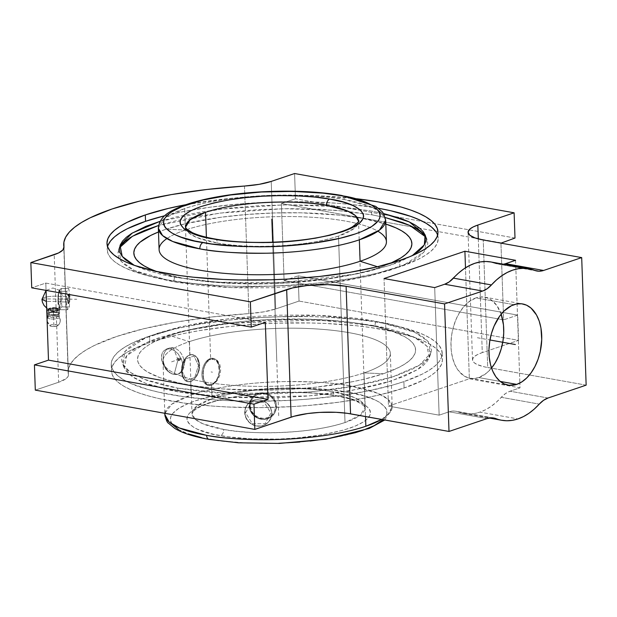 <?xml version="1.0" encoding="UTF-8"?>
<svg xmlns="http://www.w3.org/2000/svg" width="617" height="617" viewBox="0 0 617 617"><rect width="100%" height="100%" fill="white"/><g stroke="black" fill="none" stroke-linecap="round" stroke-linejoin="round"><path stroke-width="0.46" stroke-dasharray="3.08 2.31" d="M215.125 239.003A5.275 3.255 -80.2 0 1 217.493 243.044C234.938 247.162 296.954 249.654 338.494 236.087L353.811 228.691L358.539 221.171A86.573 21.973 178 0 1 357.621 224.596A86.573 21.973 178 0 1 338.494 236.087L345.011 422.522C303.348 436.119 241.1 433.581 223.724 429.424A5.275 3.27 -80.1 0 1 220.562 435.671C232.085 438.085 250.062 439.25 274.496 439.157C301.636 438.749 326.547 435.147 349.237 428.345C391.648 413.567 360.629 398.798 337.453 395.883L336.843 395.775A5.275 3.27 -80.1 0 1 335.702 395.867A5.275 3.27 -80.1 0 1 333.319 391.818L354.042 397.425L361.786 401.922L365.048 407.606L360.328 415.11L345.011 422.522A86.573 21.973 -2 0 0 365.048 407.606A86.573 21.973 -2 0 0 333.319 391.818A86.573 21.973 -2 0 0 212.04 398.729L211.569 385.232L215.025 383.095L218.071 379.308L220.122 374.403L220.739 369.113L219.76 364.238L217.415 360.521L214.168 358.554L210.636 358.654L206.402 237.229L210.636 358.654L214.168 358.554L217.415 360.521L219.76 364.238L220.739 369.113L220.122 374.403L218.071 379.308L215.025 383.095L211.176 385.162A13.744 8.599 100.1 0 0 219.459 371.133A13.744 8.599 100.1 0 0 213.135 358.346A13.744 8.599 100.1 0 0 210.25 358.585L210.636 358.654L210.25 358.585A13.744 8.599 100.1 0 0 201.921 374.843A13.744 8.599 100.1 0 0 211.176 385.162L211.538 384.376A12.864 8.052 -79.9 0 1 202.877 374.72A12.864 8.052 -79.9 0 1 210.667 359.51L210.25 358.585L210.667 359.51L207.551 361.516L206.171 363.143L204.019 367.346L202.947 372.244L203.116 377.095L204.505 381.159L206.896 383.828L209.927 384.684L213.135 383.597L216.035 380.735L218.187 376.54L219.259 371.642L218.541 364.616L216.613 361.184L213.852 359.387L210.667 359.51A12.864 8.052 -79.9 0 1 219.328 369.167A12.864 8.052 -79.9 0 1 211.538 384.376L211.176 385.162A13.744 8.599 100.1 0 0 219.505 368.904A13.744 8.599 100.1 0 0 210.25 358.585A13.744 8.599 100.1 0 0 201.967 372.606A13.744 8.599 100.1 0 0 208.291 385.401A13.744 8.599 100.1 0 0 211.176 385.162L208.284 385.37L205.638 383.512L203.88 379.91L203.155 375.074L203.517 369.737L204.975 364.732L207.428 360.829L210.636 358.654L207.428 360.829L204.975 364.732L203.517 369.737L203.155 375.074L203.88 379.91L205.638 383.512L208.284 385.37L211.569 385.232L212.04 398.729C253.695 385.131 315.95 387.669 333.319 391.818A5.275 3.27 99.9 0 0 335.702 395.867A5.275 3.27 99.9 0 0 336.843 395.775L350.055 398.721L355.361 400.387L363.721 404.15L368.835 408.354L370.107 410.575L370.501 412.842L370.015 415.133L366.444 419.722L363.382 421.966L354.868 426.254L343.438 430.149L321.827 434.908L296.515 438.024L278.653 439.049L252.075 438.918L227.781 436.797L213.335 434.237L197.471 429.247L193.684 427.303L188.571 423.1L187.298 420.879L186.897 418.611L187.383 416.313L188.74 414.015L190.962 411.732L197.887 407.297L202.538 405.192L220.631 399.561L243.707 395.304L269.776 392.805L287.723 392.219L313.783 393.029L336.843 395.775C325.321 393.361 307.343 392.196 282.902 392.289C255.77 392.705 230.851 396.307 208.16 403.102C165.749 417.879 196.777 432.648 219.945 435.563L220.562 435.671A5.275 3.27 99.9 0 0 223.724 429.424L203.001 423.817L195.265 419.329L192.003 413.645L196.715 406.133L212.04 398.729A86.573 21.973 -2 0 0 192.003 413.645A86.573 21.973 -2 0 0 223.724 429.424A86.573 21.973 -2 0 0 345.011 422.522L338.494 236.087A86.573 21.973 178 0 1 217.493 243.044A5.275 3.255 99.8 0 0 215.125 239.003M166.875 238.602A113.729 28.86 178 0 1 185.424 230.018L184.676 208.569A113.729 28.86 178 0 0 158.353 228.167L164.546 218.302L184.676 208.569C208.947 200.193 247.571 195.62 277.357 195.173C307.652 195.072 329.925 196.522 344.178 199.53A5.275 3.278 100 0 0 341.803 195.481A5.275 3.278 -80 0 1 344.178 199.53A113.729 28.86 178 0 1 385.671 220.223L381.414 212.78L371.287 206.888L344.178 199.53A113.729 28.86 178 0 0 184.676 208.569L185.424 230.018A113.729 28.86 -2 0 0 159.101 249.615M384.807 419.969L392.188 406.657A113.729 28.86 -2 0 1 381.645 419.398L389.774 412.912L392.188 406.657L387.892 399.184L377.697 393.276L350.417 385.91A5.275 3.262 -80.1 0 1 347.255 392.157L348.073 392.304C375.252 395.736 411.986 413.028 362.326 430.512C339.358 438.51 302.592 442.929 274.125 443.384C245.157 443.523 223.832 442.158 210.142 439.296A5.275 3.262 -80.1 0 1 209.009 439.381M372.02 214.839L385.286 217.562L372.02 214.839A164.492 102.908 100.1 0 0 370.832 210.937A164.492 102.908 -79.9 0 1 372.02 214.839L346.893 211.322L318.912 209.232L289.165 208.646L258.793 209.579L228.961 212.001L200.81 215.827L175.436 220.894L158.554 225.483L219.205 213.143L283.627 208.7L335.771 210.297L372.02 214.839M121.109 245.319L118.772 249.214L117.909 253.093L118.549 256.934L120.67 260.69L124.256 264.331L129.277 267.809L135.678 271.11L152.368 277.01L173.685 281.807L198.821 285.324L226.801 287.414L241.517 287.9L271.727 287.723L301.975 286.033L331.105 282.894L344.903 280.82L370.277 275.753L391.911 269.629L408.971 262.68L415.573 258.986L420.802 255.191L424.604 251.327L426.941 247.432L427.797 243.545L427.165 239.704L425.815 237.044L426.995 239.28L424.157 251.875L403.842 265.071L367.015 276.509L320.485 284.221L231.653 287.615L173.685 281.807A164.492 102.908 -79.9 0 1 174.58 277.203L217.708 282.224L281.838 282.655L356.788 273.894L389.096 265.626L412.272 255.631L399.561 261.801L390.515 265.148L369.105 271.21L356.958 273.863L330.342 278.282L301.52 281.383L256.572 283.334L227.133 282.748L199.453 280.681L174.58 277.203L163.505 274.981L144.609 269.66L134.29 265.341L174.58 277.203A164.492 102.908 100.1 0 0 173.685 281.807L134.622 270.624L121.333 261.5L118.456 250.055L119.482 247.741M383.504 213.528L370.832 210.937L383.504 213.528M374.843 325.73L413.722 336.905L426.825 346.029L429.37 357.482L417.709 369.552L391.055 381.075L352.623 390.222L308.986 395.883L230.28 397.502L178.591 391.996A164.492 102.908 -79.9 0 1 177.403 388.093L229.879 393.669L309.819 391.972L354.05 386.165L392.844 376.833L419.545 365.11L430.967 352.878L428.09 341.432L414.801 332.308L375.738 321.125A164.492 102.908 -79.9 0 1 374.843 325.73L385.91 327.951L404.814 333.273L418.789 339.574L423.748 343.021L427.303 346.623L429.401 350.34L430.026 354.135L429.177 357.983L426.864 361.832L423.1 365.657L417.933 369.413L403.572 376.594L384.337 383.088L373.115 386.003L348.003 391.016L320.154 394.795L305.531 396.176L275.598 397.849L231.144 397.541L203.456 395.474L178.591 391.996L167.516 389.767L148.62 384.453L140.977 381.406L134.645 378.144L129.678 374.696L126.13 371.102L124.032 367.385L123.4 363.583L124.248 359.742L126.562 355.893L130.326 352.068L135.501 348.304L149.862 341.132L158.908 337.784L180.318 331.722L192.465 329.069L219.074 324.65L262.796 320.524L292.851 319.598L336.419 321.033L349.97 322.251L374.843 325.73A164.492 102.908 100.1 0 0 375.738 321.125L317.77 315.318L228.938 318.711L182.408 326.424L145.581 337.861L125.266 351.058L122.428 363.652L130.226 372.329L143.73 379.216L177.403 388.093A164.492 102.908 100.1 0 0 178.591 391.996L145.543 383.311L132.208 376.594L124.333 368.141L126.74 355.677L146.491 342.558L182.786 331.144L228.907 323.416L317.223 319.968L374.843 325.73M60.073 309.688L58.607 305.785L58.816 301.883L66.227 301.968L58.816 301.883L58.283 296.584L59.433 291.278L66.844 291.355L59.433 291.278L59.525 289.859L61.299 288.463L68.711 288.548L61.299 288.463L61.091 292.342L62.556 296.26L69.968 296.345L62.556 296.26L60.929 296.808A8.8 1.519 90.6 0 0 59.062 290.676A8.8 1.519 90.6 0 0 57.936 301.312L58.816 301.883L58.283 296.584L59.348 290.221L61.299 288.463L61.091 292.342L62.556 296.26L61.407 301.551L61.939 306.873L69.351 306.957L69.968 296.345L68.711 288.548L66.844 291.355L66.227 301.968L67.484 309.765L60.073 309.688L67.484 309.765L69.351 306.957L61.939 306.873L60.173 308.269L60.073 309.688L58.607 305.785L58.816 301.883L57.936 301.312L59.541 307.783L60.929 296.808C56.702 295.227 41.887 296.846 42.11 298.867L41.948 299.368L42.11 298.867C41.887 296.846 56.702 295.227 60.929 296.808L59.733 290.345L58.191 294.463L57.936 301.312L46.437 301.451L57.936 301.312A8.8 1.519 90.6 0 0 58.877 307.436A8.8 1.519 90.6 0 0 60.412 305.438A8.8 1.519 90.6 0 0 60.929 296.808L62.556 296.26L61.407 301.551L61.939 306.873L60.173 308.269L60.073 309.688L58.877 307.436M57.466 325.83A3.957 1.003 178 0 1 54.018 326.524A3.957 1.003 178 0 1 50.409 326.131A3.957 1.003 178 0 1 49.969 325.483A6.594 6.278 33.6 0 1 47.794 317.47A5.877 1.489 -2 0 1 53.332 316.051A5.877 1.489 -2 0 1 59.271 316.968A5.877 1.489 -2 0 0 53.332 316.051A5.877 1.489 -2 0 0 47.794 317.47A3.517 3.347 -146.4 0 0 48.118 315.935A5.499 1.396 178 0 1 49.306 315.241A5.499 1.396 178 0 1 55.129 314.608A5.499 1.396 178 0 1 58.993 315.673M47.74 317.578A5.877 1.489 -2 0 0 52.792 319.043A5.877 1.489 -2 0 0 59.379 317.601A6.594 6.278 33.6 0 1 57.759 325.575L57.096 324.843L53.764 324.527L50.995 324.928L49.908 325.683L51.142 326.347L53.964 326.532L57.759 325.575A6.594 6.278 -146.4 0 0 59.379 317.601A3.517 3.347 33.6 0 1 58.947 316.051A5.499 1.396 178 0 1 57.751 316.752L57.682 314.624L58.175 314.346L58.052 310.829L57.528 310.374A5.499 1.396 178 0 1 50.301 310.883A5.499 1.396 178 0 1 48.388 309.156A5.499 1.396 178 0 1 49.09 308.862L48.596 309.14A6.155 1.566 -2 0 0 47.818 309.464A6.155 1.566 -2 0 0 49.954 311.4A6.155 1.566 -2 0 0 58.052 310.829A6.155 1.566 178 0 1 51.25 311.523A6.155 1.566 178 0 1 47.17 310.197A6.155 1.566 178 0 1 48.596 309.14L48.712 312.649A6.155 1.566 -2 0 0 47.293 313.714A6.155 1.566 -2 0 0 51.373 315.04A6.155 1.566 -2 0 0 58.175 314.346A6.155 1.566 178 0 1 47.987 314.4A6.155 1.566 178 0 1 48.712 312.649L49.237 313.112A5.499 1.396 -2 0 0 48.581 314.67A5.499 1.396 -2 0 0 57.682 314.624A5.499 1.396 178 0 1 51.612 315.241A5.499 1.396 178 0 1 47.964 314.061A5.499 1.396 178 0 1 49.237 313.112L49.306 315.241A5.499 1.396 -2 0 0 48.118 315.935A5.499 1.396 -2 0 0 48.033 316.182A5.499 1.396 -2 0 0 51.681 317.369A5.499 1.396 -2 0 0 57.751 316.752A5.499 1.396 178 0 1 51.928 317.377A5.499 1.396 178 0 1 48.064 316.313M213.135 358.346L214.168 358.554M249.684 402.978L249.253 405.963A13.744 13.08 33.6 0 1 251.335 398.505A13.744 13.08 33.6 0 1 266.328 393.461A13.744 13.08 33.6 0 1 276.323 406.264L276.231 403.256L275.359 400.795L273.154 397.502L270.069 394.934L265.071 392.975L259.772 392.913L255.014 394.772L251.489 398.281L249.684 402.978L251.489 398.281L255.014 394.772L259.772 392.913L265.071 392.975L270.069 394.934L273.994 398.528L276.231 403.256L276.323 406.264A13.744 13.08 33.6 0 1 263.251 419.398A13.744 13.08 33.6 0 1 249.253 405.963L250.201 405.839A12.864 12.24 -146.4 0 0 263.305 418.419A12.864 12.24 -146.4 0 0 275.544 406.125L276.323 406.264L275.544 406.125L274.742 410.868L272.136 414.879L268.117 417.524L263.305 418.419L258.423 417.416L254.219 414.678L251.335 410.606L250.201 405.839L251.003 401.089L253.602 397.086L257.621 394.44L262.433 393.546L267.315 394.548L271.526 397.286L274.411 401.351L275.544 406.125A12.864 12.24 -146.4 0 0 262.433 393.546A12.864 12.24 -146.4 0 0 250.201 405.839L249.253 405.963A13.744 13.08 33.6 0 1 262.318 392.828A13.744 13.08 33.6 0 1 276.323 406.264A13.744 13.08 33.6 0 1 274.233 413.722A13.744 13.08 33.6 0 1 259.24 418.766A13.744 13.08 33.6 0 1 249.253 405.963L250.703 410.691L253.726 415.133L258.145 418.156L263.343 419.267L265.989 419.028L270.84 417.023L274.511 413.297L276.416 408.446L276.593 405.855L275.714 410.968L274.511 413.297L270.84 417.023L265.989 419.028L260.683 418.966L255.793 416.853L252.006 413.051L249.87 408.169L249.684 402.978M390.322 353.317L392.188 406.657A113.729 28.86 -2 0 0 350.417 385.91A113.729 28.86 -2 0 0 191.185 394.996L190.715 381.499L194.139 379.362L197.116 375.56L199.09 370.655L199.684 365.364L198.743 360.49L197.748 358.446L194.957 355.554L191.548 354.605L189.789 354.922L188.1 355.762L185.177 358.847L182.501 365.958L182.1 371.287L182.848 376.131L184.676 379.756L185.941 380.936L187.398 381.638L190.715 381.499A13.744 8.599 -79.9 0 1 187.707 381.715A13.744 8.599 -79.9 0 1 181.506 368.85A13.744 8.599 -79.9 0 1 189.789 354.922A13.744 8.599 -79.9 0 1 192.797 354.706A13.744 8.599 -79.9 0 1 198.99 367.578A13.744 8.599 -79.9 0 1 190.715 381.499L194.139 379.362L197.116 375.56L199.09 370.655L199.684 365.364L198.743 360.49L196.461 356.78L194.957 355.554L191.548 354.605L188.077 355.762L184.977 358.816L183.704 360.914L181.953 365.866L181.46 371.179L182.308 376.038L183.195 378.059L185.748 380.905L188.987 381.823L190.715 381.499L192.419 380.666L195.52 377.612L198.551 370.555L199.044 365.241L197.301 358.361L194.748 355.515L193.183 354.798L189.789 354.922L189.319 341.664A113.729 28.86 178 0 1 314.871 328.846A113.729 28.86 178 0 1 390.322 353.317A113.729 28.86 178 0 1 363.999 372.915A113.729 28.86 -2 0 0 349.407 332.725A113.729 28.86 -2 0 0 189.319 341.664L169.737 335.494A139.11 35.3 178 0 1 365.549 324.565A139.11 35.3 178 0 1 383.396 373.725L363.984 379.224L352.963 381.622L315.958 387.198L289.188 389.373L261.932 390.214L222.428 388.911L198.481 386.389L187.583 384.653L177.542 382.64L160.405 377.812L147.733 372.097L143.229 368.974L140.013 365.711L138.108 362.341L137.537 358.893L138.308 355.407L140.406 351.914L143.815 348.451L148.504 345.042L154.427 341.725L169.737 335.494L178.976 332.64L200.17 327.596L237.175 322.02L263.945 319.845L304.682 319.097L330.704 320.308L354.652 322.838L375.591 326.578L392.728 331.406L405.4 337.121L409.904 340.245L413.12 343.507L415.025 346.877L415.596 350.325L414.825 353.811L412.727 357.305L409.318 360.775L404.629 364.177L398.705 367.493L383.396 373.725L363.999 372.915L383.396 373.725A139.11 35.3 178 0 1 187.583 384.653A139.11 35.3 178 0 1 169.737 335.494L189.319 341.664A113.729 28.86 -2 0 0 203.911 381.854A113.729 28.86 -2 0 0 363.999 372.915L365.519 416.514L363.999 372.915A113.729 28.86 178 0 1 238.455 385.733A113.729 28.86 178 0 1 162.996 361.261A113.729 28.86 178 0 1 189.319 341.664L189.789 354.922L186.542 357.096L184.028 360.976L182.501 365.958L182.1 371.287L182.848 376.131L184.676 379.756L187.398 381.638L190.715 381.499L191.185 394.996A113.729 28.86 -2 0 0 164.862 414.593M246.846 405.269L250.394 401.729L255.168 399.855L257.79 399.639A13.744 13.08 -146.4 0 0 246.885 405.207A13.744 13.08 -146.4 0 0 246.468 418.935A13.744 13.08 -146.4 0 0 258.716 426.216L261.361 425.977L256.055 425.915L251.15 423.817L249.075 422.105L246.044 417.678L245.204 415.164L245.026 409.973L245.697 407.513L248.427 403.317L250.394 401.729L255.168 399.855L257.79 399.639L263.035 400.68L267.57 403.533L269.351 405.523L270.709 407.798L271.935 412.866L271.056 417.971L268.233 422.321L263.891 425.229L261.361 425.977L263.891 425.229L268.233 422.321L271.056 417.971L271.935 412.866L270.709 407.798L267.57 403.533L263.035 400.68L257.79 399.639A13.744 13.08 33.6 0 1 271.788 413.082L270.94 418.149L268.156 422.429L263.868 425.26L258.716 426.216L253.502 425.144L249.013 422.213L245.928 417.871L244.718 412.773L245.574 407.706L248.358 403.425L252.646 400.595L257.79 399.639L263.004 400.711L267.5 403.641L270.585 407.984L271.788 413.082A13.744 13.08 33.6 0 1 269.698 420.532A13.744 13.08 33.6 0 1 258.716 426.216L256.055 425.915L251.15 423.817L247.355 420.03L245.204 415.164L244.864 412.549L245.026 409.973L246.808 405.323M379.686 267.439L377.511 266.752L379.686 267.439L370.447 270.292L349.253 275.336L325.12 279.347L285.478 283.087L258.222 283.928L231.529 283.396L206.425 281.522L183.874 278.367L164.739 274.064L156.625 271.503A139.11 35.3 -2 0 0 379.686 267.439A139.11 35.3 -2 0 0 390.414 263.336L379.686 267.439M157.821 232.247L166.027 229.208L185.424 230.018L166.027 229.208A139.11 35.3 -2 0 0 158.484 231.977M356.603 198.736L321.681 195.944L289.905 195.311L273.686 195.612L257.459 196.314L225.598 198.905L185.848 204.697A165.595 42.018 178 0 1 356.611 198.736M107.582 246.646A165.595 42.018 -2 0 0 107.211 249.846A165.595 42.018 -2 0 0 217.076 285.486A165.595 42.018 -2 0 0 399.87 266.822L399.646 260.451L399.87 266.822A165.595 42.018 -2 0 0 438.201 238.293A165.595 42.018 -2 0 0 437.607 235.116M378.514 208.284A165.595 42.018 -2 0 0 164.662 215.749L181.768 211.916L210.49 207.142L241.602 203.787L273.909 201.99L306.179 201.798L337.152 203.24L351.783 204.551L378.63 208.307M149.553 336.103A165.595 42.018 178 0 1 332.347 317.447A165.595 42.018 178 0 1 442.212 353.086A165.595 42.018 178 0 1 403.88 381.615L404.104 387.993A165.595 42.018 -2 0 0 442.428 359.456A165.595 42.018 -2 0 0 332.571 323.825A165.595 42.018 -2 0 0 149.777 342.481L149.553 336.103L149.777 342.481L131.552 349.901L124.503 353.849L118.919 357.906L114.855 362.032L112.356 366.19L111.446 370.339L112.124 374.442L114.384 378.452L118.217 382.332L123.577 386.057L130.418 389.574L138.663 392.859L148.242 395.875L159.063 398.605L183.989 403.063L212.495 406.071L227.742 406.989L259.518 407.621L291.957 406.618L308.045 405.516L339.157 402.168L367.879 397.394L380.998 394.533L404.104 387.993L422.321 380.581L429.37 376.632L434.954 372.575L439.019 368.449L441.517 364.285L442.435 360.135L441.757 356.04L439.489 352.029L435.656 348.142L430.296 344.425L423.463 340.9L415.21 337.615L394.811 331.877L369.884 327.411L356.017 325.722L326.131 323.485L310.405 322.969L278.144 323.154L261.917 323.856L230.048 326.447L199.985 330.527L185.995 333.08L172.883 335.941L149.777 342.481A165.595 42.018 -2 0 0 111.446 371.018A165.595 42.018 -2 0 0 221.302 406.657A165.595 42.018 -2 0 0 404.104 387.993L403.88 381.615A165.595 42.018 178 0 1 221.087 400.279A165.595 42.018 178 0 1 111.222 364.639A165.595 42.018 178 0 1 149.553 336.103L131.328 343.522L124.279 347.471L118.695 351.528L114.639 355.654L112.132 359.811L111.222 363.961L111.901 368.064L114.168 372.074L117.994 375.961L123.354 379.679L130.195 383.196L148.018 389.504L158.839 392.227L183.766 396.685L212.271 399.693L227.519 400.61L259.294 401.243L291.741 400.24L307.821 399.137L338.934 395.79L367.655 391.016L392.882 385.016L403.88 381.615L422.097 374.203L429.154 370.254L434.73 366.197L438.795 362.071L441.294 357.914L442.212 353.765L441.533 349.662L439.265 345.651L435.432 341.764L430.072 338.047L423.239 334.522L405.408 328.221L382.633 323.092L369.66 321.041L355.793 319.344L325.907 317.107L310.181 316.59L277.92 316.776L261.693 317.477L229.825 320.069L199.761 324.149L185.771 326.702L172.66 329.563L149.553 336.103M478.746 377.581A41.231 25.798 100.1 0 0 491.533 368.056L486.343 373.285L478.746 377.581L500.225 381.429L478.746 377.581L473.578 378.553L468.55 377.959L463.861 375.815L457.853 369.899L454.752 364.369L452.523 357.821L451.243 350.495L450.973 342.682L451.713 334.676L453.441 326.794L456.086 319.328L459.549 312.564L463.699 306.772L468.365 302.168L475.962 297.872L513.961 304.667L475.962 297.872A41.231 25.798 100.1 0 0 451.112 339.936A41.231 25.798 100.1 0 0 470.092 378.314A41.231 25.798 100.1 0 0 478.746 377.581M501.174 314.2A41.231 25.798 100.1 0 0 484.615 297.139A41.231 25.798 100.1 0 0 475.962 297.872L478.553 297.186L483.682 297.001L488.564 298.373L490.854 299.638L496.862 305.554L501.189 314.246M501.274 397.309L539.266 404.112L501.274 397.309L505.516 393.538L510.043 391.217A31.668 19.813 100.1 0 0 501.274 397.309A76.963 48.149 100.1 0 1 479.957 412.125L517.948 418.928L479.957 412.125L485.51 409.765L490.962 406.48L496.238 402.307L501.274 397.309M68.819 294.918L68.263 300.294L67.353 300.278A4.396 0.764 90.6 0 0 68.047 303.556A4.396 0.764 90.6 0 0 68.842 298.034L69.76 298.042L69.621 301.374L69.112 303.417L68.371 301.836L68.819 294.918L69.412 295.366L69.76 298.042L68.842 298.034L68.094 303.549L67.461 301.821L67.461 296.947L68.248 294.795L68.842 298.034A4.396 0.764 90.6 0 0 68.148 294.756A4.396 0.764 90.6 0 0 67.353 300.278L68.263 300.294L68.819 303.525M50.463 309.68L50.494 310.567A4.396 1.118 -2 0 0 55.191 310.567A4.396 1.118 -2 0 0 57.705 309.464A4.396 1.118 -2 0 0 56.124 308.67L56.093 307.775A4.396 1.118 178 0 1 57.674 308.577A4.396 1.118 178 0 1 55.16 309.68A4.396 1.118 178 0 1 50.463 309.68A4.396 1.118 178 0 1 48.882 308.886A4.396 1.118 178 0 1 51.396 307.783A4.396 1.118 178 0 1 56.093 307.775L56.124 308.67L57.689 309.372L56.687 310.22L52.005 310.721L48.928 309.857L51.265 308.693L56.124 308.67A4.396 1.118 -2 0 0 51.427 308.67A4.396 1.118 -2 0 0 48.913 309.773A4.396 1.118 -2 0 0 50.494 310.567L50.463 309.68L48.897 308.97L49.9 308.122L54.581 307.621L57.659 308.485L55.322 309.649L50.463 309.68M59.379 317.601A5.877 1.489 -2 0 1 52.584 319.043A5.877 1.489 -2 0 1 47.794 317.47A6.594 6.278 -146.4 0 0 49.969 325.483A3.957 1.003 178 0 1 54.535 324.519A3.957 1.003 178 0 1 57.759 325.575M49.237 313.112A5.499 1.396 178 0 1 55.306 312.495A5.499 1.396 178 0 1 58.954 313.675A5.499 1.396 178 0 1 57.682 314.624L57.751 316.752A5.499 1.396 -2 0 0 58.947 316.051A5.499 1.396 -2 0 0 59.024 315.804A5.499 1.396 -2 0 0 55.376 314.616A5.499 1.396 -2 0 0 49.306 315.241L49.237 313.112L48.712 312.649A6.155 1.566 178 0 1 56.81 312.079A6.155 1.566 178 0 1 58.947 314.014A6.155 1.566 178 0 1 58.175 314.346L57.682 314.624A5.499 1.396 -2 0 0 58.376 314.331A5.499 1.396 -2 0 0 56.463 312.603A5.499 1.396 -2 0 0 49.237 313.112M48.596 309.14A6.155 1.566 178 0 1 55.391 308.446A6.155 1.566 178 0 1 59.471 309.773A6.155 1.566 178 0 1 58.052 310.829L58.175 314.346A6.155 1.566 -2 0 0 59.594 313.282A6.155 1.566 -2 0 0 55.515 311.963A6.155 1.566 -2 0 0 48.712 312.649L48.596 309.14L49.09 308.862A5.499 1.396 178 0 1 58.183 308.808A5.499 1.396 178 0 1 57.528 310.374L58.052 310.829A6.155 1.566 -2 0 0 58.777 309.086A6.155 1.566 -2 0 0 48.596 309.14M57.528 310.374L58.769 309.587L58.576 309.048L54.944 308.23L50.756 308.461L47.841 309.649L48.442 310.42L50.687 310.929L57.528 310.374M57.142 309.132L56.656 309.333M49.861 309.541L49.383 309.372M66.844 291.355L66.227 301.968L67.484 309.765L69.351 306.957L69.968 296.345L68.711 288.548L66.844 291.355M45.797 283.072L265.333 322.359L45.797 283.072L31.729 287.823L45.797 283.072L46.051 290.383L45.797 283.072M284.09 280.573L298.158 275.83L517.694 315.11L503.626 319.861L284.09 280.573L503.626 319.861L500.942 243.152L503.626 319.861L517.694 315.11L518.573 340.353L299.037 301.073L298.158 275.83L517.694 315.11L518.573 340.353L482.278 352.608L518.573 340.353L299.037 301.073L275.691 308.955L271.233 181.406L275.691 308.955L299.037 301.073L298.158 275.83L284.09 280.573L281.398 203.517L419.807 228.282L281.398 203.517L284.09 280.573M500.935 242.797L419.807 228.282L500.935 242.797M515.002 238.046L295.466 198.767L281.398 203.517L295.466 198.767L294.587 173.524L295.466 198.767L515.002 238.046M458.107 411.886A76.963 48.149 100.1 0 0 463.799 413.49A76.963 48.149 100.1 0 0 479.957 412.125L474.365 413.529L468.812 413.961L463.367 413.413L458.107 411.886A31.668 19.813 100.1 0 0 455.77 411.223A31.668 19.813 100.1 0 0 449.122 411.786L487.114 418.581L449.122 411.786L453.703 411.03L455.948 411.261L491.34 417.832L458.107 411.886M496.6 263.567A31.668 19.813 100.1 0 0 498.945 264.23A31.668 19.813 100.1 0 0 503.48 264.215L498.767 264.192L534.6 270.369L496.6 263.567A76.963 48.149 100.1 0 0 490.916 261.963M548.043 398.011L510.043 391.217L520.023 387.846L469.36 378.776L465.488 267.817L469.36 378.776L388.479 406.086L384.029 278.545L388.479 406.086L439.142 415.156L434.692 287.607L439.142 415.156L449.122 411.786L439.142 415.156L388.479 406.086L469.36 378.776L520.023 387.846L519.853 383.049L520.023 387.846L510.043 391.217L548.043 398.011M58.654 382.239L35.308 390.129L58.654 382.239A42.218 10.713 -2 0 0 68.425 374.966A42.218 10.713 -2 0 0 68.379 374.558L63.96 247.833L68.379 374.558L68.364 369.637L70.137 364.686L73.693 359.742L78.991 354.837L85.987 350.024L94.625 345.343L116.513 336.535L143.9 328.707L175.845 322.128L211.261 317.038L248.929 313.59A208.908 53.016 -2 0 0 68.155 372.529A208.908 53.016 -2 0 0 68.379 374.558L68.024 376.547L66.235 378.545L58.654 382.239L54.203 254.698L58.654 382.239M244.471 186.049L248.929 313.59A42.218 10.713 -2 0 0 275.691 308.955L263.698 311.863L248.929 313.59L244.471 186.049M69.112 303.417L69.767 298.89L69.119 294.81M478.314 238.91L482.278 352.608A42.218 10.713 -2 0 0 472.506 359.881A42.218 10.713 -2 0 0 487.7 367.524L483.242 239.982L487.7 367.524L529.417 374.989L484.653 366.914L477.35 364.616L474.234 362.765L472.684 360.752L472.745 358.647L474.411 356.541L477.635 354.497L482.278 352.608L478.314 238.91M586.15 385.147L529.417 374.989L586.15 385.147M515.565 260.297L519.853 383.049L515.565 260.297M491.34 262.04L490.931 261.97M108.129 245.018L107.211 249.168L107.89 253.271L110.158 257.281L113.991 261.168L119.351 264.886L126.184 268.403L144.016 274.712L166.783 279.84L193.63 283.589L223.516 285.825L239.242 286.342L271.503 286.157L303.811 284.352L319.591 282.864L349.654 278.784L376.763 273.362L399.87 266.822L418.095 259.41L425.144 255.461L430.728 251.404L434.784 247.278L437.283 243.121L438.201 238.972L437.522 234.869L435.255 230.858M160.05 221.333L176.308 216.929L201.42 211.916L229.269 208.137L258.793 205.739L288.849 204.813L318.279 205.392L345.96 207.459L370.832 210.937L335.062 206.448L283.627 204.859L220.053 209.209L160.05 221.333M177.403 388.093L202.53 391.61L216.228 392.836L245.234 394.186L260.258 394.286L305.685 392.319L334.815 389.18L348.613 387.106L373.987 382.039L385.332 379.093L395.62 375.915L412.68 368.974L419.282 365.279L424.511 361.477L428.314 357.613L430.651 353.718L431.507 349.831L430.874 345.998L428.753 342.242L425.167 338.602L420.146 335.124L413.745 331.823L397.055 325.923L386.928 323.37L363.59 319.197L350.603 317.608L322.622 315.518L307.898 315.032L277.696 315.21L247.448 316.899L218.318 320.038L204.52 322.113L179.146 327.18L157.512 333.303L148.365 336.689L140.452 340.245L133.85 343.947L128.621 347.741L124.819 351.605L122.482 355.5L121.626 359.387L122.259 363.22L124.379 366.976L127.966 370.616L132.987 374.103L147.108 380.473L166.204 385.849L177.403 388.093M166.027 229.208L185.439 223.709L220.585 217.3L246.723 214.485L273.871 212.965L300.973 212.811L339.288 215.125L361.84 218.271L385.81 224.04A139.11 35.3 -2 0 0 166.027 229.208M193.283 354.821L192.674 354.682M187.398 381.638L187.83 381.738M386.427 241.671A113.729 28.86 -2 0 0 310.968 217.199A113.729 28.86 -2 0 0 185.424 230.018A113.729 28.86 178 0 1 377.897 231.236M201.52 437.584L209.333 439.15C182.154 435.71 145.411 418.419 195.08 400.934C218.04 392.944 254.806 388.525 283.28 388.062C312.241 387.931 333.573 389.296 347.255 392.157A5.275 3.262 99.9 0 0 350.417 385.91C336.142 382.926 313.891 381.491 283.65 381.607C253.926 382.07 215.418 386.643 191.185 394.996L171.981 404.042L164.924 413.321M218.68 440.615L247.363 443.106L278.737 443.261M299.816 442.042L310.104 441.055M383.157 419.668L386.527 415.017L387.09 412.31L386.62 409.634L385.116 407.019L379.077 402.053L374.604 399.762L362.943 395.644L347.255 392.157L329.617 389.751L299.746 388.024L278.668 388.193L257.582 389.404L237.306 391.625L210.088 396.646L195.08 400.934L188.74 403.302L178.699 408.369L172.475 413.714L170.878 416.436L170.307 419.144L170.778 421.82L172.282 424.434M178.321 429.393L188.193 433.836M274.233 413.722L274.511 413.297M185.486 227.218L188.787 232.925L196.599 237.437L217.493 243.044A86.573 21.973 178 0 1 185.486 227.218L192.003 413.645L193.082 411.732C194.617 409.703 201.173 405.03 218.117 400.487C249.307 391.926 303.024 389.813 335.748 395.875C345.69 397.649 353.294 399.816 358.57 402.377L363.814 405.755L365.048 407.606L358.539 221.171M208.291 385.401L208.77 385.486L208.284 385.37M177.897 374.203L173.971 374.465L171.865 373.848L167.762 371.233L164.338 367.177L161.531 359.78L161.608 355.053L163.266 351.297L166.289 349.114L170.207 348.852L173.246 347.826A13.744 10.142 -108.7 0 0 169.313 348.088A13.744 10.142 -108.7 0 0 163.443 361.801A13.744 10.142 -108.7 0 0 174.171 374.396A13.744 10.142 71.3 0 1 163.158 359.225A13.744 10.142 71.3 0 1 173.246 347.826L177.619 358.716A1.103 0.81 -108.7 0 0 177.696 360.845A1.103 0.81 71.3 0 1 177.619 358.716L179.586 358.053A1.103 0.81 -108.7 0 0 179.663 360.174L180.472 359.264L179.269 358.076L178.861 359.379L179.663 360.174L177.696 360.845L179.663 360.174A1.103 0.81 -108.7 0 0 179.586 358.053L177.619 358.716A1.103 0.81 71.3 0 1 177.696 360.845L174.171 374.396L177.696 360.845A1.103 0.81 -108.7 0 0 177.619 358.716L173.246 347.826A13.744 10.142 71.3 0 1 184.267 362.997A13.744 10.142 71.3 0 1 174.171 374.396L169.768 372.753L165.927 369.344L162.094 362.295L161.361 357.328L162.248 353.009L163.266 351.297L166.289 349.114L170.207 348.852L174.418 350.564L178.251 353.973L182.069 361.03L182.802 365.997L181.922 370.316L179.547 373.339L177.897 374.203L174.171 374.396A13.744 10.142 -108.7 0 0 178.105 374.133A13.744 10.142 -108.7 0 0 183.982 360.421A13.744 10.142 -108.7 0 0 173.246 347.826L170.207 348.852L174.418 350.564L178.251 353.973L181.128 358.531L182.632 363.544L182.802 365.997L181.922 370.316L180.904 372.02L178.105 374.133M166.289 349.114L169.313 348.088M278.699 415.727L272.645 242.211M179.624 359.117L170.67 362.14M212.487 372.19L211.107 371.943M263.181 405.523L262.873 405.978M276.717 358.863L272.706 244.07M477.357 337.723L489.96 339.982M42.11 298.867L76.763 299.253M68.101 299.16L59.433 299.06M53.864 325.529L53.263 308.338M194.741 377.589L186.511 380.373L182.023 370.987L185.756 358.832L193.985 356.055L198.481 365.434L194.741 377.589L186.511 380.373L182.023 370.987L185.756 358.832L193.985 356.055L198.481 365.434L194.741 377.589M252.299 423.624L264.963 423.763L270.925 413.066L264.215 402.23L251.543 402.083L245.589 412.788L252.299 423.624L264.963 423.763L270.925 413.066L264.215 402.23L251.543 402.083L245.589 412.788L252.299 423.624M426.995 239.28L425.09 234.792M429.37 357.482L430.967 352.878M59.733 290.345L52.885 287.992L46.051 290.414M58.954 313.675L59.402 317.13C60.643 319.49 60.566 321.804 59.178 324.079L57.582 325.753M47.964 314.061L47.093 320.184M47.123 321.133L50.17 326.007M162.996 361.261L164.816 413.297M437.977 231.915L438.201 238.293M442.212 353.086L442.428 359.456M484.615 297.139L522.614 303.942M68.919 303.564L68.047 303.556M57.674 308.577L57.705 309.464M47.818 309.464L48.388 309.156M47.17 310.197L47.293 313.714M47.987 314.4L48.581 314.67M58.947 314.014L58.376 314.331M59.471 309.773L59.594 313.282M58.777 309.086L58.183 308.808M48.882 308.886L48.913 309.773M59.541 307.783L56.81 309.279M46.668 308.022L49.792 309.518M59.456 289.975L59.062 290.676M69.019 294.772L68.148 294.756M463.799 413.49L489.227 418.041M470.092 378.314L508.092 385.116M493.762 418.025L455.77 411.223M68.425 374.966L63.975 247.417M63.705 244.988L68.155 372.529M472.506 359.881L468.056 232.339M536.937 271.025L498.945 264.23M111.222 364.639L111.446 371.018M106.988 243.476L107.211 249.846M124.333 368.141L122.428 363.652M118.456 250.055L120.053 245.443M178.005 360.822L179.979 360.158M177.303 358.739L179.277 358.076"/><path stroke-width="0.93" d="M329.679 199.09L330.589 199.252C353.842 202.175 384.73 216.976 342.373 231.714C319.745 238.494 294.911 242.095 267.863 242.52C243.491 242.628 225.529 241.486 213.991 239.095A5.275 3.255 -80.2 0 1 215.125 239.003A5.275 3.255 99.8 0 0 213.991 239.095L200.494 236.103L190.63 232.624L183.858 228.629L180.442 224.272L180.033 222.004L180.503 219.714L184.051 215.132L190.946 210.706L200.918 206.595L213.605 202.97L228.498 199.947L245.049 197.664L262.626 196.191L280.55 195.589L298.134 195.89L314.724 197.07L329.679 199.09L343.175 202.083L353.04 205.561L359.811 209.556L363.228 213.914L363.637 216.181L363.166 218.472L359.618 223.053L352.723 227.48L342.743 231.591L330.064 235.216L315.171 238.239L298.62 240.522L281.043 241.995L263.12 242.597L245.527 242.296L228.946 241.116L213.081 238.933C189.828 236.01 158.939 221.21 201.289 206.471C223.925 199.692 248.759 196.09 275.807 195.666C300.178 195.55 318.133 196.7 329.679 199.09A5.275 3.255 99.8 0 0 326.532 205.345A5.275 3.255 -80.2 0 1 329.679 199.09M358.539 221.171L355.238 215.464L347.425 210.952L326.532 205.345A86.573 21.973 178 0 1 358.539 221.171C360.259 220.369 358.207 222.274 352.376 226.879C347.548 229.632 340.592 232.2 331.499 234.568C300.286 242.921 247.502 244.926 215.071 238.995C205.122 237.237 197.479 235.077 192.149 232.532L186.704 229.046L185.486 227.218A86.573 21.973 178 0 1 205.53 212.294A86.573 21.973 178 0 1 326.532 205.345C309.086 201.227 247.07 198.736 205.53 212.294L190.213 219.698L185.486 227.218M377.897 231.236A113.729 28.86 178 0 1 360.097 261.269L377.511 266.752L360.097 261.269A113.729 28.86 -2 0 0 386.427 241.671L385.671 220.223L379.478 230.087L359.349 239.82C335.077 248.196 296.453 252.769 266.667 253.217C236.373 253.317 214.099 251.867 199.846 248.859A5.275 3.278 -80 0 1 203.016 242.612C216.606 245.481 237.846 246.862 266.737 246.769C295.142 246.345 331.977 241.98 355.122 233.997C405.23 216.528 368.519 199.106 341.209 195.666L340.653 195.574A5.275 3.278 -80 0 1 341.803 195.481A5.275 3.278 100 0 0 340.653 195.574C327.064 192.705 305.824 191.324 276.933 191.417C248.528 191.841 211.693 196.206 188.547 204.188C138.439 221.657 175.151 239.08 202.461 242.52L203.016 242.612A5.275 3.278 100 0 0 199.846 248.859L172.737 241.502L162.618 235.609L158.353 228.167C159.471 215.426 171.68 210.52 181.097 206.464C192.165 202.114 206.078 198.597 222.837 195.913C260.652 189.766 309.055 189.566 341.749 195.473L375.738 206.379L382.085 211.623L383.651 213.752L385.671 220.223A113.729 28.86 178 0 1 359.349 239.82A113.729 28.86 178 0 1 199.846 248.859A113.729 28.86 178 0 1 158.353 228.167L159.101 249.615A113.729 28.86 -2 0 0 234.553 274.087A113.729 28.86 -2 0 0 360.097 261.269L359.349 239.82L360.097 261.269A113.729 28.86 178 0 1 214.978 272.398A113.729 28.86 178 0 1 166.875 238.602M209.009 439.381A5.275 3.262 -80.1 0 1 206.633 435.34C220.901 438.325 243.16 439.759 273.393 439.636C303.117 439.181 341.625 434.607 365.858 426.254L381.645 419.398A113.729 28.86 -2 0 1 365.858 426.254L365.519 416.514L365.858 426.254A113.729 28.86 -2 0 1 206.633 435.34A5.275 3.262 99.9 0 0 209.009 439.381A5.275 3.262 99.9 0 0 210.142 439.296L218.68 440.615M385.286 217.562L409.634 225.359L425.815 237.044L421.457 232.316L416.436 228.83L410.035 225.537L402.315 222.459L385.286 217.562M412.272 255.631L424.349 244.864L425.09 234.792L409.31 221.927L383.504 213.528L400.803 218.48L408.446 221.526L414.778 224.789L419.745 228.228L423.293 231.83L425.391 235.547L426.023 239.342L425.175 243.191L422.853 247.039L419.097 250.864L412.272 255.631M46.437 301.451L41.948 299.368L46.437 301.451M206.402 237.229L205.53 212.294L206.402 237.229M164.924 413.321L164.862 414.593A113.729 28.86 -2 0 0 206.633 435.34L179.354 427.974L169.158 422.067L164.862 414.593C166.027 419.807 167.215 422.668 168.433 423.185L174.742 428.406C182.593 433.134 194.031 436.797 209.055 439.389L238.478 442.813L279.54 443.407L325.838 439.196L369.267 428.422L384.807 419.969M156.695 271.526L149.761 268.765L144.023 265.811L139.519 262.688L136.303 259.418L134.398 256.055L133.827 252.608L134.591 249.121L136.696 245.628L140.105 242.157L150.718 235.432L158.484 231.977A139.11 35.3 -2 0 0 156.625 271.503M356.611 198.736A165.595 42.018 178 0 1 437.977 231.915A165.595 42.018 178 0 1 399.646 260.451A165.595 42.018 178 0 1 216.852 279.108A165.595 42.018 178 0 1 106.988 243.476A165.595 42.018 178 0 1 145.319 214.94L145.543 221.318L164.662 215.749A165.595 42.018 -2 0 0 145.543 221.318L145.319 214.94A165.595 42.018 178 0 1 185.848 204.697L168.426 208.399L145.319 214.94L127.102 222.351L120.045 226.3L114.461 230.357L110.404 234.483L107.906 238.648L106.988 242.797L107.666 246.893L109.934 250.903L113.767 254.79L119.127 258.508L125.961 262.032L134.213 265.318L154.612 271.056L179.539 275.521L193.406 277.21L223.292 279.447L239.018 279.964L271.279 279.779L287.507 279.077L319.375 276.485L349.438 272.405L376.54 266.991L399.646 260.451L409.418 256.834L417.871 253.032L424.92 249.083L430.504 245.026L434.561 240.9L437.067 236.743L437.977 232.594L437.299 228.491L435.031 224.48L431.206 220.593L425.846 216.875L419.005 213.359L410.76 210.073L401.181 207.05L378.406 201.929L356.603 198.736M437.607 235.116A165.595 42.018 -2 0 0 378.514 208.284L390.584 210.706L410.984 216.451L419.228 219.737L426.062 223.254L431.422 226.971L435.255 230.858M491.533 368.056A41.231 25.798 100.1 0 0 501.174 314.2L503.464 324.958L503.742 332.771L503.002 340.777L501.274 348.659L498.629 356.125L495.166 362.889L491.533 368.056M516.745 384.383L500.225 381.429L516.745 384.383A41.231 25.798 -79.9 0 1 508.092 385.116A41.231 25.798 -79.9 0 1 489.111 346.739A41.231 25.798 -79.9 0 1 513.961 304.667A41.231 25.798 -79.9 0 1 522.614 303.942A41.231 25.798 -79.9 0 1 541.595 342.312A41.231 25.798 -79.9 0 1 516.745 384.383L509.025 385.255L504.143 383.874L499.693 380.982L495.844 376.694L492.752 371.172L490.515 364.616L489.242 357.297L488.965 349.484L489.713 341.479L491.433 333.589L494.078 326.123L499.539 316.336L503.973 311.107L511.385 305.731L516.552 303.988L521.673 303.795L526.556 305.176L531.006 308.068L536.505 314.978L539.189 321.048L540.947 328.013L541.734 339.566L540.253 351.551L538.055 359.264L534.985 366.413L531.16 372.722L526.733 377.943L521.859 381.877L516.745 384.383M539.266 404.112A76.963 48.149 -79.9 0 1 517.948 418.928A76.963 48.149 -79.9 0 1 501.798 420.285A76.963 48.149 -79.9 0 1 496.107 418.681L491.34 417.832L501.366 420.208L506.812 420.763L512.357 420.331L517.948 418.928L523.509 416.568L528.962 413.282L534.237 409.11L539.266 404.112A31.668 19.813 -79.9 0 1 548.043 398.011L586.15 385.147L581.692 257.598L586.15 385.147L548.043 398.011L543.508 400.333L539.266 404.112M48.488 360.135L268.017 399.415L253.957 404.166L34.421 364.878L48.488 360.135L46.051 290.383L48.488 360.135L268.017 399.415L253.957 404.166L34.421 364.878L35.308 390.129L254.836 429.409L253.957 404.166L254.836 429.409L291.124 417.154L286.674 289.604A42.218 10.713 178 0 1 346.098 286.288L350.556 413.837L449.006 431.453L444.556 303.903L346.098 286.288L350.556 413.837A42.218 10.713 -2 0 0 291.124 417.154L286.674 289.604L250.379 301.86L251.266 327.103L265.333 322.359L268.017 399.415L265.333 322.359L251.266 327.103L250.379 301.86L30.85 262.58L31.729 287.823L251.266 327.103L31.729 287.823L30.85 262.58L58.623 252.916L62.857 250.008L63.929 247.008A42.218 10.713 178 0 1 63.975 247.417A42.218 10.713 178 0 1 54.203 254.698L30.85 262.58L250.379 301.86L292.566 287.938L307.143 285.517L327.627 284.63L346.098 286.288L444.556 303.903L449.006 431.453L487.114 418.581A31.668 19.813 -79.9 0 1 493.762 418.025A31.668 19.813 -79.9 0 1 496.107 418.681L491.703 417.832L487.114 418.581L449.006 431.453L347.248 413.313L336.095 412.31L319.722 412.403L307.682 413.537L293.931 416.29L254.836 429.409L35.308 390.129L34.421 364.878L48.488 360.135M500.942 243.152L515.002 238.046L514.115 212.803L515.002 238.046L500.942 243.152M528.908 268.765L490.916 261.963A76.963 48.149 100.1 0 0 453.441 278.144L491.433 284.938A76.963 48.149 -79.9 0 1 528.908 268.765A76.963 48.149 -79.9 0 1 534.6 270.369L529.34 268.842L523.895 268.295L518.342 268.719L512.75 270.123L507.197 272.483L501.744 275.768L496.469 279.941L491.433 284.938A31.668 19.813 -79.9 0 1 482.664 291.039L444.664 284.236A31.668 19.813 100.1 0 0 453.441 278.144L491.433 284.938L487.191 288.717L482.664 291.039L444.556 303.903L482.664 291.039L444.664 284.236L434.692 287.607L384.029 278.545L464.909 251.235L515.565 260.297L505.593 263.667L543.585 270.47L539.003 271.218L534.6 270.369A31.668 19.813 -79.9 0 0 536.937 271.025L536.929 271.025A31.668 19.813 -79.9 0 0 543.585 270.47L505.593 263.667L503.287 264.246M63.96 247.833L63.929 247.008A208.908 53.016 178 0 1 63.705 244.988A208.908 53.016 178 0 1 244.471 186.049L259.24 184.321L271.233 181.406A42.218 10.713 178 0 1 244.471 186.049L206.811 189.488L171.395 194.586L139.442 201.157L112.055 208.986L90.167 217.801L81.529 222.482L74.534 227.295L69.235 232.193L65.687 237.144L63.913 242.095L63.96 247.833M271.233 181.406L294.587 173.524L514.115 212.803L477.828 225.058L478.314 238.91L477.828 225.058L473.185 226.948L469.961 228.992L468.056 232.162L469.784 235.224L474.997 237.907L483.242 239.982A42.218 10.713 178 0 1 468.056 232.339A42.218 10.713 178 0 1 477.828 225.058L514.115 212.803L294.587 173.524L271.233 181.406M483.242 239.982L581.692 257.598L543.585 270.47L581.692 257.598L483.242 239.982M503.48 264.215A31.668 19.813 100.1 0 0 505.593 263.667L515.565 260.297L464.909 251.235L465.488 267.817L464.909 251.235L384.029 278.545L434.692 287.607L444.664 284.236L449.199 281.915L458.47 273.146L463.753 268.973L469.198 265.688L474.758 263.328L480.35 261.924L485.903 261.492L491.34 262.04L496.6 263.567M108.129 245.018L110.628 240.861L114.685 236.735L120.269 232.678L127.318 228.73L145.543 221.318A165.595 42.018 -2 0 0 107.582 246.646M134.29 265.341L125.667 259.911L122.12 256.31L120.022 252.592L119.39 248.798L120.238 244.949L122.559 241.1L126.315 237.275L131.49 233.519L145.851 226.339L160.05 221.333L132.192 233.079L120.053 245.443L122.228 256.448L134.29 265.341M119.482 247.741L132.408 236.288L158.554 225.483L144.648 230.403L136.743 233.959L130.141 237.653L124.912 241.455L121.109 245.319M385.81 224.04L395.944 227.881L401.69 230.835L406.194 233.959L409.41 237.221L411.315 240.591L411.886 244.039L411.115 247.525L409.017 251.019L405.608 254.482L400.911 257.891L390.414 263.336A139.11 35.3 -2 0 0 385.81 224.04M278.737 443.261L299.816 442.042M310.104 441.055L329.686 438.363L355.184 432.741L362.326 430.512L374.141 425.661L383.157 419.668M172.282 424.434L178.321 429.393M188.193 433.836L201.52 437.584M341.209 195.666L323.038 193.152L293.16 191.401L261.461 192.018L230.65 194.964L203.371 199.977L181.961 206.633L171.888 211.7L168.264 214.354L165.634 217.053L164.022 219.775L163.443 222.482L163.906 225.166L165.402 227.781L171.433 232.748L175.914 235.054L181.313 237.198L194.648 240.946L211.538 243.946L240.214 246.468L261.006 246.846L282.208 246.168L313.02 243.221L340.299 238.208L355.346 233.92L361.709 231.552L371.781 226.485L378.036 221.133L379.648 218.41L380.226 215.703L379.763 213.019L378.267 210.405L372.236 205.438L362.356 200.988L341.209 195.666M272.645 242.211L271.835 219.089M489.96 339.982L515.349 344.525M46.051 290.414L41.948 299.368L42.411 302.168L44.085 305.508L46.668 308.022M47.093 320.184L47.123 321.133M164.816 413.297L164.862 414.593M489.227 418.041L501.775 420.285"/></g></svg>

